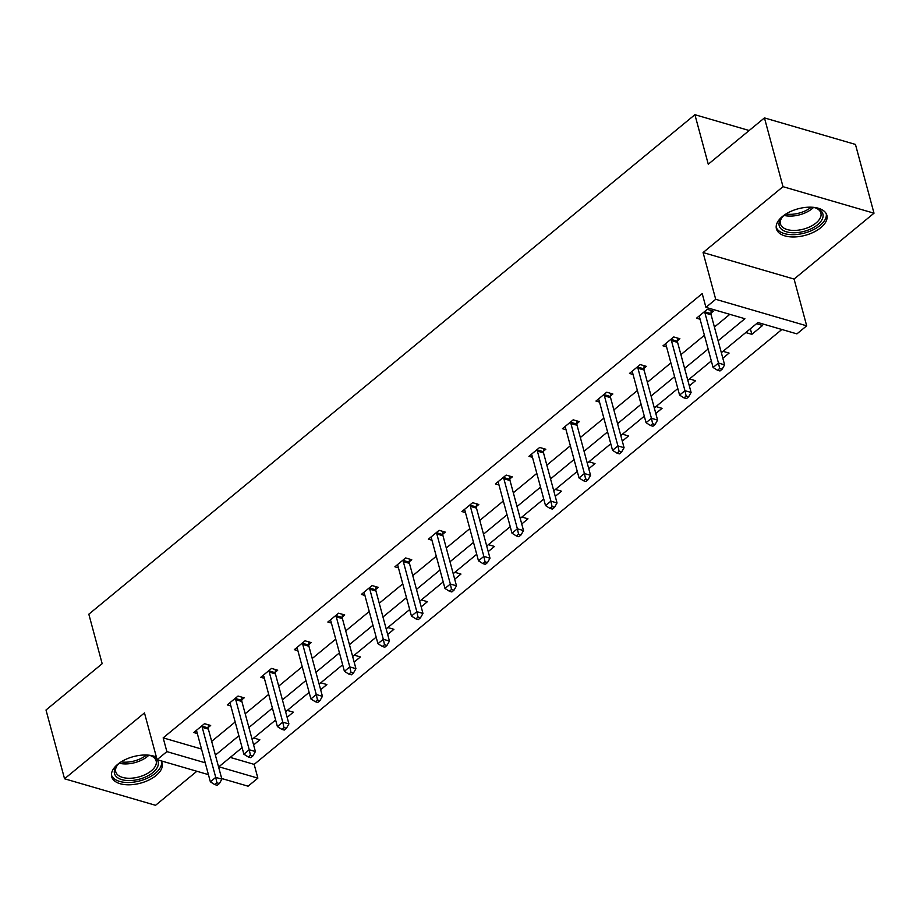 <?xml version="1.0" encoding="UTF-8"?>
<svg xmlns="http://www.w3.org/2000/svg" width="920" height="920" viewBox="0 0 920 920"><rect width="100%" height="100%" fill="white"/><g stroke="black" fill="none" stroke-linecap="round" stroke-linejoin="round"><path stroke-width="1.38" d="M161.08 760.84A26.116 13.731 -15.1 0 1 162.127 763.106A26.116 13.731 -15.1 0 1 156.089 775.502A26.116 13.731 -15.1 0 1 129.662 784.794A26.116 13.731 -15.1 0 1 111.688 776.71A26.116 13.731 -15.1 0 1 117.725 764.313A26.116 13.731 -15.1 0 1 156.4 757.114M782.46 216.487A26.116 13.731 -15.1 0 1 808.898 207.184A26.116 13.731 -15.1 0 1 826.861 215.268A26.116 13.731 -15.1 0 1 820.824 227.665A26.116 13.731 -15.1 0 1 794.397 236.957A26.116 13.731 -15.1 0 1 776.422 228.873A26.116 13.731 -15.1 0 1 782.46 216.487M208.414 774.629L157.09 759.678L144.474 712.919L64.549 778.78L46 710.01L102.177 663.711L88.826 614.203L694.91 114.701L708.262 164.22L764.451 117.909L855.45 144.428L874 213.198L783 186.679L703.075 252.552L715.702 299.31L806.69 325.829L796.915 333.879L757.942 322.529L721.337 352.693M764.451 117.909L783 186.679M64.549 778.78L155.549 805.299L196.857 771.259M703.075 252.552L794.075 279.07L874 213.198M794.075 279.07L806.69 325.829M230.242 757.413L254.161 764.382L781.85 329.498M254.161 764.382L257.864 778.136L248.089 786.197L221.697 778.504M749.156 130.513L694.91 114.701M241.776 699.821L244.179 697.843L238.027 696.049L227.286 704.904L230.851 705.939M308.809 644.575L311.213 642.597L305.06 640.803L294.32 649.658L297.884 650.705M375.843 589.341L378.247 587.351L372.094 585.568L361.353 594.412L364.918 595.458M442.876 534.094L445.28 532.116L439.127 530.322L428.386 539.178L431.952 540.212M509.91 478.848L512.313 476.87L506.161 475.076L495.42 483.931L498.985 484.966M576.943 423.603L579.347 421.624L573.194 419.83L562.453 428.685L566.018 429.72M643.966 368.356L646.369 366.378L640.228 364.584L629.487 373.44L633.052 374.474M710.999 313.122L713.402 311.132L707.261 309.35L696.52 318.193L700.074 319.24M211.669 741.37L235.186 721.993M245.191 713.747L268.697 694.37M278.702 686.124L302.22 666.747M312.225 658.501L335.731 639.124M345.736 630.879L369.253 611.501M379.258 603.255L402.764 583.889M412.769 575.632L436.275 556.266M446.28 548.021L469.798 528.643M479.803 520.398L503.309 501.02M513.314 492.775L536.832 473.397M546.837 465.152L570.342 445.774M580.347 437.529L603.865 418.151M613.87 409.906L637.376 390.528M647.381 382.283L670.898 362.905M680.904 354.66L704.409 335.282M714.414 327.037L729.836 314.329M718.129 340.791L744.901 318.722L705.928 307.372L702.213 293.618L163.162 737.863L201.514 749.041M677.488 340.733L679.891 338.755L673.739 336.961L662.998 345.816L666.563 346.863M610.455 395.979L612.858 394.001L606.706 392.207L595.964 401.062L599.529 402.097M543.421 451.225L545.824 449.247L539.672 447.453L528.931 456.308L532.496 457.343M476.387 506.471L478.791 504.493L472.65 502.699L461.897 511.554L465.462 512.589M409.354 561.717L411.757 559.74L405.616 557.945L394.875 566.8L398.429 567.835M342.32 616.963L344.724 614.974L338.583 613.192L327.842 622.035L331.407 623.081M275.298 672.198L277.702 670.22L271.549 668.426L260.808 677.281L264.373 678.316M208.265 727.444L210.668 725.466L204.516 723.672L193.775 732.527L197.34 733.562M705.928 307.372L715.702 299.31M120.198 762.484A22.609 11.879 -15.1 0 0 117.242 765.256A22.609 11.879 -15.1 0 0 132.054 780.47A22.609 11.879 -15.1 0 0 152.984 772.489A22.609 11.879 -15.1 0 0 157.113 759.678L166.876 751.617L205.229 762.795M163.162 737.863L166.876 751.617M215.383 755.124L238.889 735.747M248.906 727.501L272.412 708.124M282.417 699.879L305.923 680.501M315.928 672.255L339.445 652.878M349.45 644.632L372.956 625.255M382.961 617.009L406.479 597.644M416.484 589.386L439.99 570.02M449.995 561.775L473.512 542.397M483.517 534.152L507.023 514.774M517.028 506.529L540.534 487.151M550.551 478.906L574.057 459.528M584.062 451.283L607.568 431.905M617.573 423.66L641.091 404.282M651.095 396.037L674.601 376.659M684.606 368.414L708.124 349.036M242.109 747.638L218.891 766.774L257.864 778.136M711.332 360.939L687.815 380.316M677.81 388.562L654.304 407.94M644.299 416.185L620.793 435.551M610.776 443.796L587.27 463.174M577.265 471.419L553.759 490.797M543.754 499.042L520.237 518.42M510.232 526.665L486.726 546.043M476.721 554.288L453.203 573.666M443.198 581.911L419.692 601.289M409.687 609.534L386.17 628.912M376.165 637.157L352.659 656.535M342.654 664.78L319.148 684.158M309.131 692.404L285.625 711.769M275.62 720.026L252.114 739.393M253.77 738.024L259.854 739.795L253.609 744.947M287.293 710.401L293.365 712.172L287.12 717.324M320.804 682.778L326.887 684.56L320.643 689.701M354.315 655.167L360.398 656.938L354.154 662.078M387.837 627.543L393.921 629.314L387.676 634.455M421.348 599.92L427.432 601.692L421.187 606.832M454.871 572.297L460.954 574.068L454.698 579.209M488.382 544.674L494.466 546.445L488.221 551.597M521.904 517.051L527.976 518.822L521.732 523.974M555.415 489.428L561.499 491.199L555.254 496.351M588.938 461.805L595.01 463.576L588.765 468.728M622.449 434.183L628.532 435.953L622.288 441.105M655.971 406.559L662.043 408.33L655.799 413.482M689.482 378.936L695.566 380.719L689.321 385.859M722.994 351.325L729.077 353.096L722.832 358.236M756.516 323.702L762.599 325.473L751.847 334.328L745.775 332.546M750.352 328.773L751.847 334.328M704.858 311.328L704.835 311.834A3.346 2.162 -73.8 0 0 704.961 312.984L718.462 363.055L713.092 367.482L699.591 317.411A3.346 2.162 -73.8 0 0 699.154 316.514L698.924 316.216M711.102 310.466L710.987 313.628A3.346 2.162 -73.8 0 0 711.102 314.778L724.615 364.849L718.462 363.055L719.67 368.494L717.519 370.265L719.981 370.978L722.119 369.207L719.67 368.494M722.119 369.207L724.615 364.849M713.092 367.482L717.519 370.265M671.335 338.951L671.324 339.457A3.346 2.162 -73.8 0 0 671.439 340.607L684.952 390.678L679.581 395.105L666.068 345.034A3.346 2.162 -73.8 0 0 665.643 344.137L665.401 343.839M677.58 338.089L677.465 341.251A3.346 2.162 -73.8 0 0 677.591 342.401L691.104 392.46L684.952 390.678L686.147 396.117L683.997 397.888L686.458 398.601L688.608 396.83L686.147 396.117M688.608 396.83L691.104 392.46M679.581 395.105L683.997 397.888M637.824 366.574L637.801 367.08A3.346 2.162 -73.8 0 0 637.928 368.23L651.429 418.301L646.058 422.717L632.557 372.657A3.346 2.162 -73.8 0 0 632.12 371.76L631.89 371.461M644.069 365.711L643.954 368.874A3.346 2.162 -73.8 0 0 644.069 370.024L657.581 420.084L651.429 418.301L652.636 423.74L650.486 425.511L652.947 426.224L655.097 424.453L652.636 423.74M655.097 424.453L657.581 420.084M646.058 422.717L650.486 425.511M812.36 207.253A22.609 11.879 -15.1 0 1 816.304 208.15A22.609 11.879 -15.1 0 1 820.617 221.743A22.609 11.879 -15.1 0 1 796.789 232.645A22.609 11.879 -15.1 0 1 781.977 217.419A22.609 11.879 -15.1 0 1 784.932 214.647M782.529 216.809A20.93 11.005 164.9 0 0 780.47 223.951A20.93 11.005 164.9 0 0 796.743 230.322A20.93 11.005 164.9 0 0 820.893 213.049A20.93 11.005 164.9 0 0 815.522 207.908M776.181 227.217A25.955 13.639 164.9 0 0 796.156 234.531A25.955 13.639 164.9 0 0 826.24 213.704M147.625 755.078A22.609 11.879 -15.1 0 1 151.57 755.987A22.609 11.879 -15.1 0 1 157.09 759.655M117.794 764.646A20.93 11.005 164.9 0 0 115.736 771.788A20.93 11.005 164.9 0 0 131.997 778.159A20.93 11.005 164.9 0 0 156.147 760.874A20.93 11.005 164.9 0 0 150.788 755.745M111.446 775.054A25.955 13.639 164.9 0 0 131.422 782.368A25.955 13.639 164.9 0 0 161.506 761.541M604.302 394.197L604.29 394.703A3.346 2.162 -73.8 0 0 604.405 395.853L617.918 445.912L612.547 450.34L599.035 400.28A3.346 2.162 -73.8 0 0 598.609 399.383L598.368 399.084M610.546 393.334L610.431 396.485A3.346 2.162 -73.8 0 0 610.558 397.647L624.07 447.706L617.918 445.912L619.114 451.363L616.963 453.134L619.424 453.847L621.575 452.076L619.114 451.363M621.575 452.076L624.07 447.706M612.547 450.34L616.963 453.134M570.791 421.808L570.768 422.326A3.346 2.162 -73.8 0 0 570.894 423.476L584.407 473.535L579.036 477.963L565.524 427.903A3.346 2.162 -73.8 0 0 565.087 427.006L564.857 426.707M577.035 420.946L576.92 424.108A3.346 2.162 -73.8 0 0 577.047 425.27L590.548 475.329L584.407 473.535L585.603 478.986L583.452 480.746L585.913 481.47L588.064 479.699L585.603 478.986M588.064 479.699L590.548 475.329M579.036 477.963L583.452 480.746M537.268 449.431L537.257 449.937A3.346 2.162 -73.8 0 0 537.384 451.099L550.884 501.159L545.514 505.586L532.001 455.526A3.346 2.162 -73.8 0 0 531.576 454.629L531.334 454.33M543.513 448.569L543.409 451.731A3.346 2.162 -73.8 0 0 543.524 452.893L557.037 502.952L550.884 501.159L552.08 506.598L549.93 508.369L552.391 509.093L554.541 507.322L552.08 506.598M554.541 507.322L557.037 502.952M545.514 505.586L549.93 508.369M503.757 477.054L503.734 477.56A3.346 2.162 -73.8 0 0 503.861 478.722L517.373 528.781L512.003 533.209L498.49 483.149A3.346 2.162 -73.8 0 0 498.053 482.252L497.823 481.953M510.002 476.192L509.887 479.354A3.346 2.162 -73.8 0 0 510.013 480.516L523.514 530.575L517.373 528.781L518.569 534.221L516.419 535.992L518.88 536.716L521.03 534.945L518.569 534.221M521.03 534.945L523.514 530.575M512.003 533.209L516.419 535.992M470.246 504.678L470.223 505.183A3.346 2.162 -73.8 0 0 470.35 506.345L483.851 556.404L478.48 560.832L464.979 510.772A3.346 2.162 -73.8 0 0 464.542 509.864L464.301 509.565M476.479 503.815L476.376 506.977A3.346 2.162 -73.8 0 0 476.491 508.139L490.003 558.198L483.851 556.404L485.047 561.844L482.908 563.615L485.357 564.339L487.508 562.568L485.047 561.844M487.508 562.568L490.003 558.198M478.48 560.832L482.908 563.615M436.724 532.3L436.712 532.806A3.346 2.162 -73.8 0 0 436.827 533.968L450.34 584.028L444.969 588.455L431.457 538.395A3.346 2.162 -73.8 0 0 431.031 537.487L430.79 537.188M442.968 531.438L442.853 534.601A3.346 2.162 -73.8 0 0 442.98 535.75L456.481 585.822L450.34 584.028L451.536 589.467L449.385 591.238L451.846 591.951L453.997 590.18L451.536 589.467M453.997 590.18L456.481 585.822M444.969 588.455L449.385 591.238M403.213 559.923L403.19 560.429A3.346 2.162 -73.8 0 0 403.316 561.591L416.817 611.65L411.447 616.078L397.946 566.007A3.346 2.162 -73.8 0 0 397.509 565.11L397.279 564.811M409.457 559.061L409.342 562.223A3.346 2.162 -73.8 0 0 409.457 563.373L422.97 613.444L416.817 611.65L418.025 617.09L415.874 618.861L418.335 619.574L420.474 617.803L418.025 617.09M420.474 617.803L422.97 613.444M411.447 616.078L415.874 618.861M369.69 587.547L369.679 588.053A3.346 2.162 -73.8 0 0 369.794 589.202L383.306 639.273L377.936 643.701L364.423 593.63A3.346 2.162 -73.8 0 0 363.998 592.733L363.756 592.434M375.935 586.684L375.82 589.846A3.346 2.162 -73.8 0 0 375.947 590.996L389.459 641.067L383.306 639.273L384.502 644.713L382.352 646.484L384.813 647.197L386.963 645.426L384.502 644.713M386.963 645.426L389.459 641.067M377.936 643.701L382.352 646.484M336.179 615.169L336.156 615.675A3.346 2.162 -73.8 0 0 336.283 616.825L349.784 666.896L344.413 671.324L330.912 621.253A3.346 2.162 -73.8 0 0 330.475 620.356L330.245 620.057M342.424 614.307L342.309 617.469A3.346 2.162 -73.8 0 0 342.424 618.619L355.936 668.679L349.784 666.896L350.991 672.336L348.841 674.107L351.302 674.82L353.441 673.049L350.991 672.336M353.441 673.049L355.936 668.679M344.413 671.324L348.841 674.107M302.657 642.793L302.645 643.298A3.346 2.162 -73.8 0 0 302.76 644.448L316.273 694.519L310.902 698.947L297.39 648.876A3.346 2.162 -73.8 0 0 296.964 647.979L296.723 647.68M308.901 641.93L308.786 645.092A3.346 2.162 -73.8 0 0 308.913 646.242L322.425 696.302L316.273 694.519L317.469 699.959L315.318 701.73L317.779 702.443L319.93 700.672L317.469 699.959M319.93 700.672L322.425 696.302M310.902 698.947L315.318 701.73M269.146 670.415L269.123 670.921A3.346 2.162 -73.8 0 0 269.249 672.071L282.762 722.143L277.392 726.558L263.879 676.499A3.346 2.162 -73.8 0 0 263.442 675.602L263.212 675.303M275.39 669.553L275.275 672.716A3.346 2.162 -73.8 0 0 275.402 673.865L288.903 723.925L282.762 722.143L283.958 727.582L281.808 729.353L284.268 730.066L286.419 728.295L283.958 727.582M286.419 728.295L288.903 723.925M277.392 726.558L281.808 729.353M235.623 698.027L235.612 698.544A3.346 2.162 -73.8 0 0 235.738 699.694L249.239 749.754L243.869 754.181L230.356 704.122A3.346 2.162 -73.8 0 0 229.931 703.225L229.689 702.926M241.868 697.176L241.764 700.327A3.346 2.162 -73.8 0 0 241.88 701.488L255.392 751.548L249.239 749.754L250.435 755.205L248.285 756.976L250.746 757.689L252.896 755.918L250.435 755.205M252.896 755.918L255.392 751.548M243.869 754.181L248.285 756.976M202.112 725.65L202.089 726.168A3.346 2.162 -73.8 0 0 202.216 727.317L215.728 777.377L210.358 781.804L196.845 731.745A3.346 2.162 -73.8 0 0 196.408 730.848L196.178 730.549M208.357 724.787L208.242 727.95A3.346 2.162 -73.8 0 0 208.368 729.111L221.869 779.171L215.728 777.377L216.924 782.828L214.774 784.587L217.235 785.312L219.386 783.541L216.924 782.828M219.386 783.541L221.869 779.171M210.358 781.804L214.774 784.587M704.835 311.834L710.987 313.628M704.961 312.984L711.102 314.778M671.324 339.457L677.465 341.251M671.439 340.607L677.591 342.401M637.801 367.08L643.954 368.874M637.928 368.23L644.069 370.024M813.533 207.437A20.93 11.005 -15.1 0 1 792.867 215.993A20.93 11.005 -15.1 0 1 784.012 215.406M785.864 214.038A20.24 10.637 164.9 0 0 792.637 214.233A20.24 10.637 164.9 0 0 811.244 207.195M148.787 755.274A20.93 11.005 -15.1 0 1 128.133 763.818A20.93 11.005 -15.1 0 1 119.278 763.232M121.129 761.875A20.24 10.637 164.9 0 0 127.891 762.07A20.24 10.637 164.9 0 0 146.51 755.032M604.29 394.703L610.431 396.485M604.405 395.853L610.558 397.647M570.768 422.326L576.92 424.108M570.894 423.476L577.047 425.27M537.257 449.937L543.409 451.731M537.384 451.099L543.524 452.893M503.734 477.56L509.887 479.354M503.861 478.722L510.013 480.516M470.223 505.183L476.376 506.977M470.35 506.345L476.491 508.139M436.712 532.806L442.853 534.601M436.827 533.968L442.98 535.75M403.19 560.429L409.342 562.223M403.316 561.591L409.457 563.373M369.679 588.053L375.82 589.846M369.794 589.202L375.947 590.996M336.156 615.675L342.309 617.469M336.283 616.825L342.424 618.619M302.645 643.298L308.786 645.092M302.76 644.448L308.913 646.242M269.123 670.921L275.275 672.716M269.249 672.071L275.402 673.865M235.612 698.544L241.764 700.327M235.738 699.694L241.88 701.488M202.089 726.168L208.242 727.95M202.216 727.317L208.368 729.111"/></g></svg>
